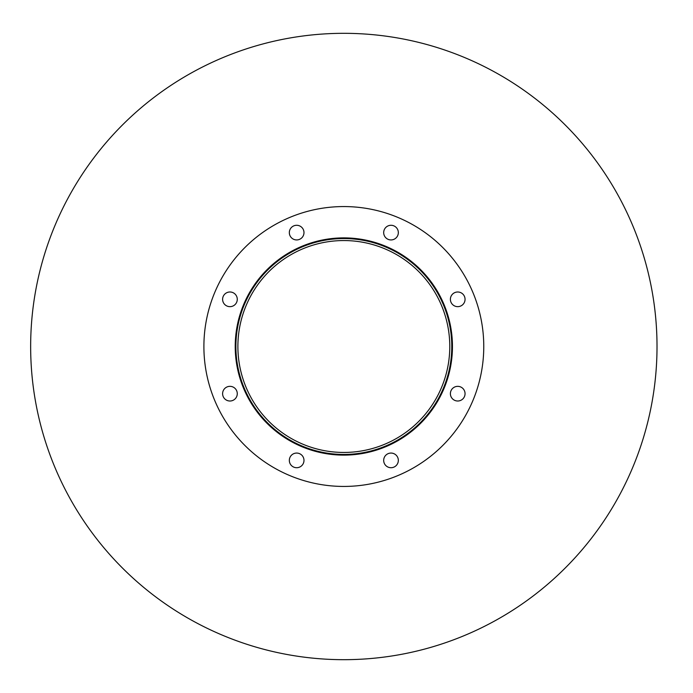 <?xml version="1.0" encoding="UTF-8"?>
<svg xmlns="http://www.w3.org/2000/svg" width="693" height="693" viewBox="0 0 693 693"><rect width="100%" height="100%" fill="white"/><g stroke="black" fill="none" stroke-linecap="round" stroke-linejoin="round"><path stroke-width="1.04" d="M449.783 346.5A105.951 105.951 0 0 1 290.861 438.253A105.951 105.951 0 0 1 290.861 254.747A105.951 105.951 0 0 1 449.783 346.5M451.784 346.5A107.952 107.952 0 0 1 289.856 439.986A107.952 107.952 0 0 1 289.856 253.014A107.952 107.952 0 0 1 451.784 346.5M452.451 346.5A108.619 108.619 0 0 1 289.527 440.566A108.619 108.619 0 0 1 289.527 252.434A108.619 108.619 0 0 1 452.451 346.5M303.984 232.605A7.328 7.328 0 0 1 292.992 238.955A7.328 7.328 0 0 1 292.992 226.264A7.328 7.328 0 0 1 303.984 232.605M237.275 299.324A7.328 7.328 0 0 1 226.273 305.674A7.328 7.328 0 0 1 226.273 292.974A7.328 7.328 0 0 1 237.275 299.324M237.275 393.676A7.328 7.328 0 0 1 226.273 400.026A7.328 7.328 0 0 1 226.273 387.326A7.328 7.328 0 0 1 237.275 393.676M303.984 460.395A7.328 7.328 0 0 1 292.992 466.735A7.328 7.328 0 0 1 292.992 454.045A7.328 7.328 0 0 1 303.984 460.395M398.336 460.395A7.328 7.328 0 0 1 387.344 466.735A7.328 7.328 0 0 1 387.344 454.045A7.328 7.328 0 0 1 398.336 460.395M465.055 393.676A7.328 7.328 0 0 1 454.062 400.026A7.328 7.328 0 0 1 454.062 387.326A7.328 7.328 0 0 1 465.055 393.676M465.055 299.324A7.328 7.328 0 0 1 454.062 305.674A7.328 7.328 0 0 1 454.062 292.974A7.328 7.328 0 0 1 465.055 299.324M398.336 232.605A7.328 7.328 0 0 1 387.344 238.955A7.328 7.328 0 0 1 387.344 226.264A7.328 7.328 0 0 1 398.336 232.605M483.766 346.5A139.934 139.934 0 0 1 273.865 467.688A139.934 139.934 0 0 1 273.865 225.312A139.934 139.934 0 0 1 483.766 346.5M657.016 346.5A313.184 313.184 0 0 1 187.24 617.723A313.184 313.184 0 0 1 187.24 75.277A313.184 313.184 0 0 1 657.016 346.5"/></g></svg>

